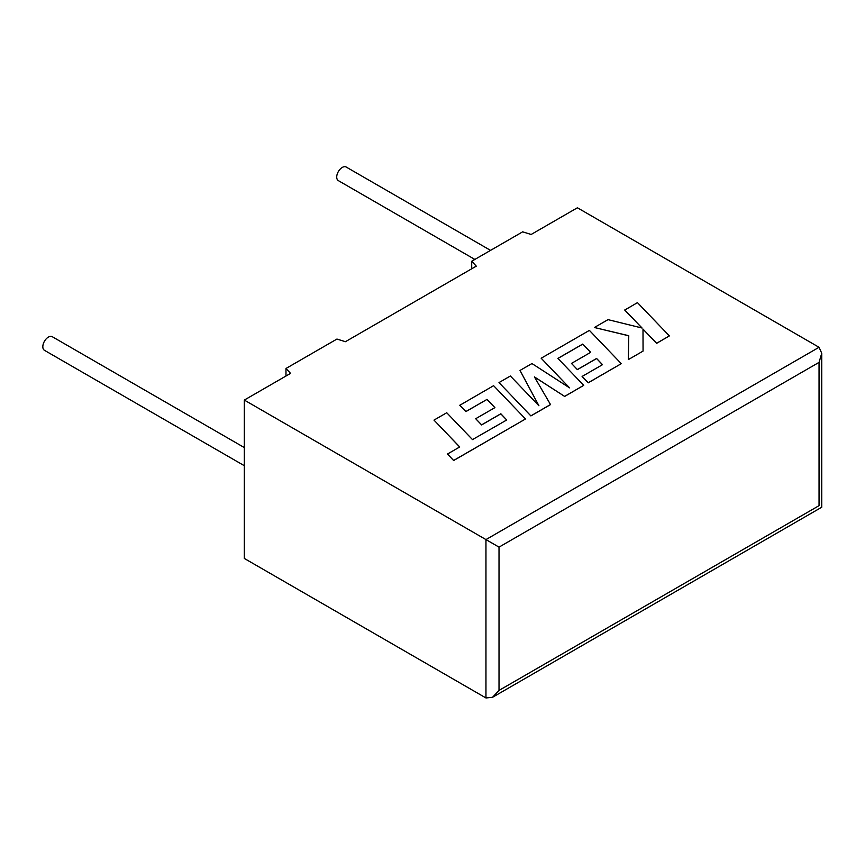 <?xml version="1.0" encoding="UTF-8"?>
<svg xmlns="http://www.w3.org/2000/svg" width="865" height="865" viewBox="0 0 865 865"><rect width="100%" height="100%" fill="white"/><g stroke="black" fill="none" stroke-linecap="round" stroke-linejoin="round"><path stroke-width="1.3" d="M244.308 447.573L52.3 336.723A7.85 4.53 120 0 0 48.375 337.112A7.85 4.53 120 0 0 43.25 344.021A7.85 4.53 120 0 0 44.45 350.314L244.308 465.705M474.842 259.435L338.356 180.634A7.85 4.53 -60 0 1 337.145 174.341A7.85 4.53 -60 0 1 342.281 167.432A7.85 4.53 -60 0 1 346.205 167.042L490.542 250.374M244.308 400.073L244.308 558.444L485.957 697.958L492.488 697.32L499.019 690.421L819.047 505.657C822.572 507.69 822.572 507.69 819.047 505.657L819.047 362.37L821.75 353.266L819.047 347.287L577.398 207.773L531.153 234.469L522.665 231.831L471.706 261.252L476.28 266.15L345.427 341.697L336.939 339.058L285.98 368.479L290.554 373.377L244.308 400.073L485.957 539.587L819.047 347.287M471.706 268.788L471.706 261.252M285.98 376.016L285.98 368.479M819.047 362.37L499.019 547.134L485.957 539.587L485.957 697.958M433.992 420.109L459.726 446.956L447.475 454.039L453.628 460.461L525.498 418.974L493.612 385.682L459.78 405.285L465.889 411.599L486.963 399.435L494.867 407.642L475.696 418.714L481.61 424.856L500.824 413.762L506.728 419.968L472.485 439.604L446.74 412.746L433.992 420.109L459.683 446.989M447.475 454.039L453.628 460.537L525.498 418.974M459.78 405.22L465.889 411.599M465.889 411.524L486.963 399.435M486.963 399.36L494.91 407.62M475.696 418.714L481.61 424.931L500.824 413.838L506.685 419.99M582.729 344.075L590.676 352.325L571.473 363.419L577.377 369.56L596.601 358.467L602.505 364.673L582.102 376.448L588.2 382.762L621.275 363.668L589.389 330.387L541.166 358.229L569.57 387.855L531.953 363.549L520.016 370.436L538.927 405.772L510.372 376.005L498.997 382.579L530.894 415.924L550.529 404.593L534.408 376.891L564.672 396.43L583.734 385.347L557.903 358.402L582.729 344.075L590.633 352.358M530.894 415.86L550.529 404.517M534.484 377.01L564.672 396.43M564.672 396.354L583.734 385.347M557.957 358.445L582.729 344.151M571.473 363.419L577.377 369.636L596.601 358.543L602.451 364.706M582.102 376.448L588.2 382.838L621.275 363.668M541.166 358.229L569.386 387.725M520.016 370.436L538.83 405.674M498.997 382.579L530.894 415.924M624.735 309.984L642.079 328.04L608.009 319.639L594.385 327.5L628.769 335.717L628.336 359.602L643.063 351.093L642.998 329.089L656.621 343.264L669.369 335.912L637.462 302.631L624.735 310.059L641.981 328.019M669.369 335.912L656.621 343.34L642.998 329.165M594.385 327.5L628.769 335.793M628.336 359.602L643.063 351.093M499.019 547.134L499.019 690.421M821.75 353.266L821.75 507.214L492.488 697.32"/></g></svg>
